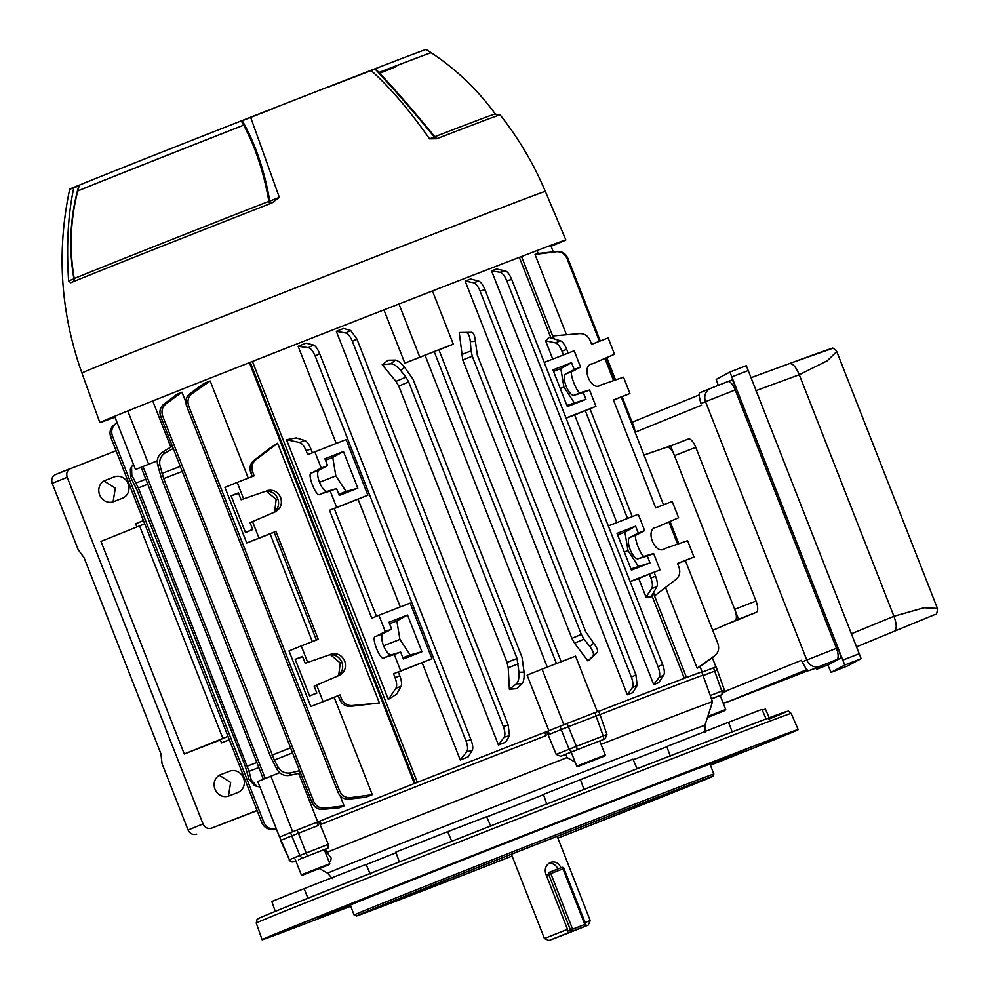 <?xml version="1.0" encoding="UTF-8"?>
<svg xmlns="http://www.w3.org/2000/svg" width="990" height="990" viewBox="0 0 990 990"><rect width="100%" height="100%" fill="white"/><g stroke="black" fill="none" stroke-linecap="round" stroke-linejoin="round"><path stroke-width="1.49" d="M560.229 936.07L577.591 929.288L560.229 936.07M585.201 922.445L590.213 920.564L557.197 836.315M567.505 929.325L567.493 933.125L565.76 933.83L588.221 925.118L568.644 932.914L548.98 940.5L544.426 938.508L567.505 929.325L545.713 873.737C544.401 868.527 546.059 864.728 550.675 862.377C555.316 861.127 558.731 862.934 560.946 867.809M548.98 940.5L567.493 933.125M557.877 868.96A8.786 8.168 67.8 0 0 548.856 863.379M231.115 495.829L238.392 492.871L241.09 499.752L264.033 491.795A11.41 10.618 -112.2 0 1 277.745 498.688A11.41 10.618 -112.2 0 1 272.349 513.03L250.074 522.683L252.772 529.563L245.508 532.533L231.115 495.829L238.578 493.329M266.817 490.656C273.017 489.209 277.633 491.486 280.665 497.5C282.521 503.972 280.69 508.773 275.146 511.892L250.074 522.683M295.193 659.34L302.47 656.37L305.168 663.251L328.111 655.293A11.41 10.618 -112.2 0 1 341.822 662.199A11.41 10.618 -112.2 0 1 336.427 676.541L314.152 686.194L316.85 693.074L309.585 696.032L295.193 659.34L302.655 656.828M330.895 654.167C337.095 652.707 341.711 654.996 344.743 661.011C346.599 667.483 344.768 672.284 339.224 675.403L314.152 686.194M599.433 341.303L567.035 258.613C564.807 253.762 561.231 251.472 556.306 251.732L535.021 254.467L566.478 334.756M535.021 254.467A219.52 1.151 -21.4 0 1 536.258 254.034L554.029 251.856M665.515 587.466L697.133 668.139A219.52 1.151 -21.4 0 1 698.371 667.705L712.911 657.286M653.61 592.441L654.873 595.658L676.021 579.385C679.586 576.23 680.576 572.208 678.991 567.32L677.482 563.446L693.99 557.011L687.592 540.689L664.971 548.522C654.959 556.095 644.131 528.462 656.642 527.274L678.608 517.745L672.21 501.423L655.689 507.858L613.404 399.935L629.912 393.513L623.514 377.178L600.893 385.011C590.882 392.597 580.053 364.964 592.564 363.775L614.53 354.247L608.132 337.912L591.612 344.347L590.102 340.486C587.936 335.808 584.471 333.519 579.707 333.605L553.088 335.932L554.264 338.939M653.351 592.911L686.503 677.494L685.649 677.841A219.52 1.151 -21.4 0 1 702.12 671.876A219.52 1.151 -21.4 0 1 701.799 672.074M686.503 677.494L684.337 678.336L651.878 595.522M332.306 878.551L327.665 873.217A202.579 1.064 -21.4 0 1 340.647 867.71A202.579 1.064 -21.4 0 1 551.48 784.377A202.579 1.064 -21.4 0 1 704.892 725.385L712.515 701.762A218.295 1.139 158.6 0 0 712.515 701.749L701.774 672.012A219.149 1.151 -21.4 0 0 598.678 711.34A219.52 1.151 -21.4 0 1 684.337 678.336M252.425 361.474L417.359 782.335A219.52 1.151 -21.4 0 1 546.901 731.511M417.359 782.335L414.352 783.523L249.406 362.649M318.706 821.539A219.52 1.151 -21.4 0 1 414.352 783.523M592.824 656.791L587.936 660.924L592.923 656.098C594.186 654.217 593.146 651.024 589.817 646.495L593.691 643.178C597.044 647.683 598.232 650.764 597.255 652.398L592.824 656.791M574.547 643.154L571.861 638.377L581.303 634.392L584.026 639.156L574.547 643.154L587.936 660.924M581.303 634.392L472.292 356.227L462.751 359.939L571.861 638.377M462.751 359.939L459.236 332.516L471.809 332.306C473.616 332.789 474.816 335.82 475.41 341.389L470.312 341.575C469.693 336.006 468.282 332.974 466.117 332.504L459.236 332.516M631.373 677.123L635.914 674.858L637.189 685.389L632.759 692.666A219.52 1.151 158.6 0 0 627.301 694.782L632.177 687.877C633.427 685.625 633.154 682.036 631.373 677.123L480.076 291.072C478.059 286.259 475.831 283.474 473.393 282.707L465.176 281.111L627.301 694.782M473.393 282.707L478.764 281.135L470.646 278.994A219.52 1.151 158.6 0 0 465.176 281.111M645.987 597.019L651.692 588.654C652.88 586.377 652.608 582.838 650.863 577.999L655.578 576.168C657.348 580.982 657.781 584.471 656.877 586.625L650.975 597.131L645.987 597.019L638.711 578.445A219.52 1.151 158.6 0 0 630.172 581.712M658.102 666.852L662.57 664.377C664.414 669.376 664.822 672.915 663.807 674.994L658.684 682.679A219.52 1.151 158.6 0 0 653.697 684.597L658.882 677.717C660.182 675.477 659.922 671.851 658.102 666.852L506.769 280.714C504.714 275.814 502.45 273.005 499.987 272.287L491.585 270.926L653.697 684.597M499.987 272.287L505.469 270.951L496.559 269.008A219.52 1.151 158.6 0 0 491.585 270.926M563.446 354.94L561.961 351.165C559.969 346.438 557.766 343.679 555.365 342.862L545.577 340.783L552.754 359.098M545.577 340.783L549.19 337.404L560.563 340.845C562.667 341.76 564.708 344.594 566.688 349.334L561.961 351.165M550.935 337.936L519.342 257.338M438.954 349.866A219.52 1.151 -21.4 0 1 450.487 345.386L453.296 344.136L432.457 290.961M372.302 794.673A219.52 1.151 158.6 0 0 366.003 797.173L348.678 799.165C343.753 799.376 340.189 797.061 337.961 792.21L339.558 790.824C341.785 795.663 345.423 797.94 350.472 797.631L372.302 794.673L334.187 697.381A219.52 1.151 -21.4 0 1 338.221 695.784M248.243 478.096L210.189 381.002A219.52 1.151 158.6 0 0 203.891 383.489L189.795 393.735L192.122 393.587C188.211 396.767 187.085 400.9 188.731 405.962L186.64 406.086C184.981 401.024 186.033 396.903 189.795 393.735M269.614 448.408L277.608 443.235L255.791 459.781C252.116 462.986 251.064 467.032 252.636 471.921L250.792 472.675C249.208 467.787 250.198 463.766 253.749 460.598L269.614 448.408M379.393 702.962L350.076 706.39C345.312 706.476 341.847 704.175 339.681 699.509L341.538 698.767C343.703 703.42 347.23 705.697 352.106 705.561L379.393 702.962L277.608 443.235M311.999 802.506L313.669 801.331C315.86 806.083 319.436 808.347 324.398 808.125L344.099 805.885A219.52 1.151 158.6 0 0 339.335 807.778L322.53 809.424C317.691 809.573 314.177 807.271 311.999 802.506L160.702 416.456C159.068 411.493 160.083 407.422 163.734 404.254L177.222 394.107A219.52 1.151 158.6 0 1 181.974 392.213L165.974 403.883C162.174 407.063 161.085 411.147 162.719 416.122L160.702 416.456M344.099 805.885L340.114 795.712M185.835 402.064L181.974 392.213M170.849 447.146L152.745 400.962M298.708 773.4L317.716 821.923M307.655 662.248L301.257 645.913L318.236 639.305L275.938 531.382L246.72 542.99L270.109 533.87A219.52 1.151 -21.4 0 1 274.143 532.274M258.959 538.003L252.561 521.681M243.577 498.737L237.179 482.415L254.158 475.794L252.636 471.921M246.72 542.99L224.94 487.402L237.179 482.415M341.538 698.767L340.015 694.893L310.798 706.501L334.187 697.381M323.037 701.514L316.639 685.179M310.798 706.501L289.018 650.9L301.257 645.913M498.428 744.987A219.52 1.151 -21.4 0 1 505.68 742.154L509.491 735.669L504.096 737.228C505.358 735.001 505.098 731.437 503.304 726.512L352.353 341.315C350.324 336.501 348.096 333.717 345.671 332.986L336.315 331.316L498.428 744.987L504.096 737.228M336.315 331.316A219.52 1.151 -21.4 0 1 343.555 328.482L350.695 330.487L356.895 339.05L352.353 341.315M398.327 672.049A219.52 1.151 -21.4 0 1 422.124 662.681L460.251 759.974A219.52 1.151 -21.4 0 1 468.183 756.855L472.255 750.42L466.76 751.757C468.072 749.554 467.825 745.94 466.005 740.941L315.179 356.078C313.112 351.178 310.86 348.381 308.41 347.7L298.139 346.302L336.204 443.446M395.072 677.643L399.787 675.799C401.556 680.625 401.989 684.102 401.086 686.268L396.668 694.139L388.303 699.447L395.901 688.285C397.101 686.021 396.817 682.469 395.072 677.643L393.562 673.769L431.962 658.697L410.169 603.108L378.91 615.285L385.308 631.608L376.002 636.372C369.889 635.147 380.717 662.78 384.33 657.607L394.305 654.538L400.703 670.874M378.91 615.285L371.77 618.181L329.484 510.258L367.884 495.186L346.092 439.597L307.692 454.67L306.182 450.809C304.178 446.082 301.975 443.31 299.574 442.505L286.518 439.721L388.303 699.447M286.518 439.721L296.245 437.902L304.772 440.476C306.875 441.404 308.917 444.225 310.897 448.965L306.182 450.809M298.139 346.302A219.52 1.151 -21.4 0 1 306.071 343.183L313.36 344.978C315.513 345.819 317.604 348.69 319.646 353.603L315.179 356.078M398.76 386.112L395.975 381.373L405.937 377.178L400.678 370.507C397.002 366.127 393.772 363.899 390.963 363.8L382.214 364.765L388.092 360.224L395.282 360.1C397.819 360.434 400.9 362.798 404.551 367.191L413.065 379.294L522.077 657.459L524.057 672.111C524.366 677.816 523.71 681.677 522.101 683.682L516.805 688.632L509.392 689.288L508.217 667.755L507.041 662.397L517.04 658.499L408.66 381.93L398.76 386.112L507.041 662.397M382.214 364.765L395.975 381.373M383.947 309.87L404.836 363.169A219.52 1.151 -21.4 0 1 425.081 355.274L547.297 667.112M548.881 730.719L527.101 675.143L542.062 669.153L563.842 724.742M312.32 641.607L270.109 533.87M339.681 699.509L338.172 695.648L340.015 694.893M316.367 640.023L274.094 532.137L275.938 531.382M210.189 381.002L192.122 393.587M339.558 790.824L188.731 405.962M677.63 544.141L668.943 521.94M252.289 476.524L250.792 472.675M613.553 380.63L604.865 358.442M229.358 739.815L221.5 742.871L229.309 739.691M228.022 736.424L220.213 739.604L221.5 742.871M143.439 520.591L135.63 523.772L136.855 526.903M314.832 451.774L321.23 468.097L311.924 472.861C305.811 471.636 316.639 499.269 320.253 494.097L330.227 491.04L336.625 507.363M311.924 472.861L319.052 470.077L327.579 465.634L321.23 468.097M327.579 465.634L324.881 458.754L343.456 451.514L332.751 457.43L325.475 460.263M332.751 457.43L335.833 475.893L346.079 491.448L357.836 488.206L343.456 451.514M357.836 488.206L339.261 495.446L336.563 488.565L330.227 491.04M319.052 470.077A11.41 4.183 -111.3 0 0 319.485 482.229A11.41 4.183 -111.3 0 0 327.381 491.325L336.563 488.565M376.002 636.372L383.13 633.588L391.656 629.133L385.308 631.608M391.656 629.133L388.959 622.252L407.534 615.025L396.829 620.94L389.553 623.774M396.829 620.94L399.911 639.404L410.157 654.947L421.913 651.717L407.534 615.025M421.913 651.717L403.338 658.956L400.641 652.076L394.305 654.538M383.13 633.588A11.41 4.183 -111.3 0 0 383.563 645.727A11.41 4.183 -111.3 0 0 391.458 654.836L400.641 652.076M334.249 508.538A219.52 1.151 -21.4 0 1 358.046 499.183L400.282 606.957M376.46 616.275L334.199 508.427L329.484 510.258M312.382 452.764L310.897 448.965M632.239 516.607L589.99 408.796L595.955 406.346L566.02 418.015M595.955 406.346L589.557 390.023L583.221 392.486L585.919 399.366L567.344 406.605L552.952 369.901L571.539 362.674L574.225 369.555L580.573 367.08L574.175 350.757L544.228 362.414M655.578 576.168L654.068 572.294L660.033 569.856L630.098 581.514M660.033 569.856L653.635 553.521L647.299 555.996L649.997 562.877L631.422 570.116L617.03 533.412L635.617 526.173L638.303 533.066L644.651 530.591L638.253 514.268L608.306 525.925M566.094 418.201A219.52 1.151 158.6 0 1 574.633 414.946L616.832 522.609M568.161 353.096L566.688 349.334M580.573 367.08L572.839 371.225C567.518 369.703 578.346 397.324 581.167 392.473L589.557 390.023M644.651 530.591L636.916 534.736C631.595 533.202 642.423 560.835 645.245 555.972L653.635 553.521M638.711 578.445L654.068 572.294M650.863 577.999L649.341 574.138M627.524 518.438L585.263 410.627L589.99 408.796M574.633 414.946L585.263 410.627M505.469 270.951C507.61 271.743 509.702 274.601 511.743 279.514L506.769 280.714M662.57 664.377L511.743 279.514M693.99 557.011L677.556 563.644M629.912 393.513L613.478 400.133M635.37 432.976L634.318 427.853L622.104 396.693M615.545 379.937L606.796 357.6M600.274 340.981L567.876 258.303C565.698 253.551 562.196 251.262 557.345 251.435L538.127 253.477M712.33 657.707L715.918 666.864M258.836 767.559L249.035 771.309L251.312 780.046L256.954 786.431L254.467 785.528L248.948 779.192L245.186 766.099L136.806 489.53L130.68 477.403L130.358 469.173L131.559 466.785L131.819 475.113L130.68 477.403M263.389 779.192L141.137 467.218L157.249 460.907M265.246 778.437L142.981 466.463M593.691 643.178L585.709 631.744L477.329 355.187L475.41 341.389M461.464 354.618L471.054 350.881L470.312 341.575M471.054 350.881L472.292 356.227M584.026 639.156L589.817 646.495M405.937 377.178L408.66 381.93M517.04 658.499L518.958 672.297L524.057 672.111M292.533 752.858L274.341 760.073L163.697 478.578L159.935 465.486L157.559 464.632C156.593 459.187 158.326 454.917 162.768 451.836L172.384 446.267M300.44 773.017L289.575 775.418C284.217 776.16 280.046 774.205 277.064 769.552L270.542 756.694L161.531 478.529L157.559 464.632M274.341 760.073L278.202 767.275C281.197 771.903 285.405 773.772 290.85 772.868L299.537 770.703M249.035 771.309L138.34 487.971L131.819 475.113M561.169 661.704L438.904 349.742L434.189 351.574L556.442 663.548M425.081 355.274L434.189 351.574M399.787 675.799L398.277 671.938L393.562 673.769M478.764 281.135C480.893 281.989 482.959 284.823 484.964 289.662L480.076 291.072M635.914 674.858L484.964 289.662M503.304 726.512L508.192 725.101L356.895 339.05M508.192 725.101L509.491 735.669M466.005 740.941L470.98 739.74L319.646 353.603M470.98 739.74C472.812 744.727 473.245 748.291 472.255 750.42M431.962 658.697L422.124 662.681M460.251 759.974L466.76 751.757M367.884 495.186L358.046 499.183M313.669 801.331L162.719 416.122M337.961 792.21L186.64 406.086M117.167 422.73L115.694 423.819C111.919 427.024 110.843 431.12 112.476 436.095L110.793 437.271C109.16 432.308 110.175 428.249 113.862 425.106L117.142 422.668M276.346 828.927L272.287 829.36C267.449 829.533 263.934 827.244 261.756 822.48L263.761 822.146L112.476 436.095M263.761 822.146C265.951 826.898 269.515 829.187 274.49 828.989L276.297 828.803M261.756 822.48L110.793 437.271M697.133 668.139L714.656 655.776C718.455 652.645 719.52 648.537 717.849 643.475L685.352 560.538M678.769 543.745L670.044 521.47M663.51 504.813L621.275 397.027M614.691 380.234L605.967 357.959M113.862 425.106L115.694 423.819M274.49 828.989L272.287 829.36M350.472 797.631L348.678 799.165M163.734 404.254L165.974 403.883M324.398 808.125L322.53 809.424M308.41 347.7L313.36 344.978M345.671 332.986L350.695 330.487M637.189 685.389L632.177 687.877M663.807 674.994L658.882 677.717M279.613 772.72L257.759 781.481L279.539 837.057M270.876 776.135L292.656 831.736M542.062 669.153L575.549 656.11L597.341 711.699M256.954 786.431L259.9 786.926M509.392 689.288L516.396 683.892C518.376 681.863 519.23 678.001 518.958 672.297M157.249 460.783L135.494 469.507L114.642 416.295M135.494 469.507L141.174 467.317M148.611 464.174L127.772 410.974M453.296 344.136L419.797 357.18L398.958 304.017M419.797 357.18L404.836 363.169M553.274 251.856L550.737 245.384M133.452 464.285L131.559 466.785M173.262 448.507L165.417 452.789C160.801 455.808 158.969 460.041 159.935 465.486M644.02 455.054L670.626 445.846L738.552 619.158L712.713 630.358M630.964 568.941L649.997 562.877M617.636 534.934L624.9 532.1L627.994 550.564L638.228 566.107M635.617 526.173L624.9 532.1M636.916 534.736L629.788 537.508A11.41 4.183 -111.3 0 0 630.209 549.66A11.41 4.183 -111.3 0 0 638.117 558.756L647.299 555.996M629.788 537.508L638.303 533.066M624.319 551.987L627.994 550.564M566.886 405.43L585.919 399.366M553.558 371.423L560.823 368.589L563.916 387.053L574.15 402.596M571.539 362.674L560.823 368.589M572.839 371.225L565.711 374.01A11.41 4.183 -111.3 0 0 566.132 386.15A11.41 4.183 -111.3 0 0 574.039 395.245L583.221 392.486M565.711 374.01L574.225 369.555M560.241 388.488L563.916 387.053M410.157 654.947L402.881 657.781M399.911 639.404L383.575 645.765M346.079 491.448L338.803 494.27M335.833 475.893L319.498 482.266M316.763 692.839L309.585 696.032M330.611 654.774L340.226 662.954L338.753 675.13M328.111 655.293L305.168 663.251M340.226 662.954L341.859 662.285M252.685 529.341L245.508 532.533M266.533 491.275L276.148 499.443L274.675 511.62M264.033 491.795L241.09 499.752M276.148 499.443L277.782 498.774M250.26 362.315L415.194 783.177M521.52 256.509L553.757 338.79M350.46 905.602L319.04 917.953L350.485 905.664M709.682 763.797L741.263 751.46L709.682 763.797M429.771 872.834L461.352 860.496L429.771 872.834M316.998 917.73L348.579 905.392L316.998 917.73M712.862 763.538L744.443 751.2L712.862 763.538M592.428 809.065L624.009 796.727L592.428 809.065M557.89 838.109A191.429 1.002 158.6 0 0 700.598 781.506A191.429 1.002 158.6 0 0 712.862 776.309A191.429 1.002 158.6 0 0 567.988 832.033A191.429 1.002 158.6 0 0 368.676 910.8A191.429 1.002 158.6 0 0 356.425 915.998A191.429 1.002 158.6 0 0 512.115 856.053M356.425 915.998L354.148 915.008A193.174 1.015 -21.4 0 1 354.135 915.008A193.174 1.015 -21.4 0 1 366.523 909.748A193.174 1.015 -21.4 0 1 567.183 830.449A193.174 1.015 -21.4 0 1 713.864 774.032L712.862 776.309M713.864 774.032L710.016 764.218A193.174 1.015 158.6 0 0 563.335 820.636A193.174 1.015 158.6 0 0 362.674 899.947A193.174 1.015 158.6 0 0 350.299 905.194L354.135 915.008M295.8 860.83A241.61 1.262 158.6 0 0 293.758 861.671A3.514 3.341 -112.3 0 1 289.414 859.728A245.124 1.287 -21.4 0 1 294.228 857.761A245.124 1.287 -21.4 0 1 299.896 855.459L291.753 835.869L318.038 825.573L316.85 822.257L317.901 821.849L318.038 825.573M712.515 701.749A218.295 1.139 158.6 0 0 601.054 744.332M604.902 738.936A3.514 3.49 66 0 0 605.051 738.874L603.034 739.654A241.61 1.262 158.6 0 0 576.638 749.937L560.736 756.273A218.419 1.139 -21.4 0 1 565.872 754.269L567.072 757.573L575.128 762.114M567.072 757.573A218.295 1.139 158.6 0 0 326.96 852.303L325.561 849.074A218.419 1.139 -21.4 0 1 327.975 848.096L304.091 857.464A3.514 3.18 -112 0 1 299.896 855.459L328.284 844.322L327.975 848.096M329.076 861.807L330.536 861.548L331.229 858.144L326.96 852.303M350.707 906.234A287.892 1.51 -21.4 0 1 262.115 939.745A287.892 1.51 -21.4 0 1 280.566 931.924A287.892 1.51 -21.4 0 1 579.608 813.731A287.892 1.51 -21.4 0 1 798.2 729.667A287.892 1.51 -21.4 0 1 779.749 737.488A287.892 1.51 -21.4 0 1 710.424 765.258M512.09 855.991A178.819 0.941 -21.4 0 1 368.144 911.394A178.819 0.941 -21.4 0 1 379.603 906.543A178.819 0.941 -21.4 0 1 565.327 833.135A178.819 0.941 -21.4 0 1 701.13 780.9A178.819 0.941 -21.4 0 1 689.671 785.763A178.819 0.941 -21.4 0 1 557.865 838.047M548.138 731.016L549.425 734.283L547.383 731.313L567.097 723.467A245.805 1.287 -21.4 0 1 594.891 712.639L598.628 711.216L599.965 714.471L596.203 715.906A245.867 1.287 -21.4 0 0 568.384 726.734L576.403 746.373A245.124 1.287 -21.4 0 1 603.182 735.941L594.891 712.639M321.218 824.311L319.25 821.316L320.018 821.007A219.149 1.151 -21.4 0 1 544.785 732.34L545.985 731.857L546.072 735.595A219.273 1.151 158.6 0 0 321.218 824.311L320.018 821.007M328.284 844.322L318.829 821.49A219.396 1.151 -21.4 0 1 319.25 821.316M560.736 756.273L556.17 754.417L546.827 731.536A219.396 1.151 -21.4 0 0 545.985 731.857M703.172 675.23A219.273 1.151 158.6 0 0 600.002 714.594M599.779 741.065A218.419 1.139 -21.4 0 1 602.601 739.963M549.425 734.283L568.384 726.734L567.097 723.467M703.271 675.514L717.156 670.168M318.829 821.49L317.901 821.849M701.898 672.284L715.82 666.926M280.554 840.448L289.414 859.728L279.638 837.02A245.805 1.287 -21.4 0 1 290.528 832.59L316.85 822.257M279.638 837.02L280.863 840.312A245.867 1.287 -21.4 0 1 291.753 835.869L290.528 832.59M766.112 718.988L761.941 709.36L728.491 722.292L666.802 746.522L670.403 756.422M637.102 768.723L632.957 759.157L580.449 779.625L543.436 794.438L546.888 804.4M490.854 826.365L486.622 816.713L447.678 831.674L451.737 841.265M370.211 874.096L366.139 864.381L304.128 888.636L307.927 898.227M565.872 754.269L571.242 752.202M711.872 698.804A241.61 1.262 158.6 0 0 722.205 694.596L721.029 695.029A3.514 2.091 -111.2 0 0 721.735 691.107L724.086 690.228M293.758 861.671L294.933 861.226A3.514 2.091 68.8 0 1 294.921 861.238A3.514 2.091 68.8 0 1 294.909 861.238L294.933 861.226M324.324 849.68L325.599 849.173M399.317 861.931L395.851 852.093L447.678 831.674M275.294 911.382L271.805 901.482L304.128 888.636M762.312 710.214L765.431 709.063L769.218 717.812M573.012 751.361A3.514 2.821 -111.8 0 1 569.139 749.232L576.403 746.373A3.514 1.077 -111.3 0 1 576.638 749.937M603.034 739.654A3.514 1.485 -111.3 0 0 603.182 735.941L606.919 734.518L599.965 714.471M307.42 856.14L297.111 829.979M722.205 694.596A3.514 3.341 67.7 0 0 722.255 694.572L724.395 690.117M599.73 740.941L605.236 755.011L576.725 766.186L578.172 766.409L604.333 756.162L578.172 766.409M600.039 757.857L582.454 764.701L600.039 757.857M114.234 476.895L105.225 480.397A11.41 10.469 67.9 0 0 99.631 494.827A11.41 10.469 67.9 0 0 113.553 501.658L122.562 498.156A11.41 10.469 67.9 0 0 123.069 497.933A11.41 10.469 67.9 0 0 128.094 483.59A11.41 10.469 67.9 0 0 114.493 476.796A11.41 10.469 67.9 0 0 114.234 476.895M229.569 771.21L220.572 774.712A11.41 10.469 67.9 0 0 214.978 789.141A11.41 10.469 67.9 0 0 228.9 795.972L237.897 792.47A11.41 10.469 67.9 0 0 238.417 792.248A11.41 10.469 67.9 0 0 243.441 777.905A11.41 10.469 67.9 0 0 229.841 771.111A11.41 10.469 67.9 0 0 229.569 771.21M70.636 468.418C67.184 470.25 66.033 473.208 67.196 477.304L52.21 483.368C51.059 479.271 52.235 476.289 55.762 474.445L116.065 450.735M67.196 477.304L203.037 823.94C204.967 827.739 207.826 829.137 211.613 828.135L257.041 810.451M220.349 739.938L184.276 753.984L227.997 736.362M144.701 523.809L100.968 541.419L184.276 753.984M139.541 525.814L222.849 738.367M52.21 483.368L78.235 549.759L84.063 557.679L160.912 753.774L162.038 763.612L188.063 830.004L203.037 823.94M211.613 828.135L257.115 810.637M219.335 775.294L230.658 782.459L228.43 796.133M103.987 480.979L115.323 488.144L113.083 501.831M196.725 834.162C192.889 835.176 189.993 833.79 188.063 830.004M328.47 87.046A155.492 0.817 -21.4 0 1 375.631 68.867M242.265 120.693A155.492 0.817 -21.4 0 1 274.032 108.257M551.071 246.25A250.26 1.312 158.6 0 0 565.859 239.951A250.26 1.312 158.6 0 0 375.829 313.038A250.26 1.312 158.6 0 0 115.892 415.775A250.26 1.312 158.6 0 0 99.854 422.582L81.922 373.02A248.874 1.299 158.6 0 1 97.874 366.263A248.874 1.299 158.6 0 1 356.375 264.095A248.874 1.299 158.6 0 1 545.354 191.404C533.697 163.857 518.599 138.328 500.086 114.84A234.667 1.225 158.6 0 0 436.763 138.724L429.549 138.835C409.303 109.94 389.763 87.108 370.916 70.352L375.408 68.644L378.972 72.431M429.549 138.835L434.771 136.719C415.54 113.157 396.965 91.736 379.022 72.468L378.873 72.468A193.174 1.015 -21.4 0 1 431.182 52.73L426.146 49.5A189.672 0.99 158.6 0 0 375.408 68.644M242.166 120.533C255.197 143.265 264.404 170.131 269.775 201.131A3.514 0.854 -9.7 0 1 268.872 201.329C263.823 172.446 255.42 147.065 243.664 125.198L241.275 120.891L250.606 117.216L279.329 197.356L272.114 202.863A234.667 1.225 158.6 0 0 78.148 279.712A234.667 1.225 158.6 0 0 70.81 282.719L68.595 280.95C66.293 244.988 68.062 213.778 73.916 187.308A193.174 1.015 158.6 0 0 69.696 189.189A193.174 1.015 158.6 0 0 78.767 185.984M73.916 187.308L79.349 185.13L77.777 190.946M241.275 120.891A189.672 0.99 158.6 0 0 79.349 185.13M370.916 70.352A193.174 1.015 158.6 0 0 250.606 117.216M384.132 71.169A142.634 0.743 -21.4 0 1 379.121 73.359M396.483 66.33A155.913 0.817 -21.4 0 1 379.257 73.508M378.687 72.889A155.913 0.817 -21.4 0 1 393.401 67.357M77.752 191.008A193.211 1.015 -21.4 0 1 243.664 125.198L243.8 125.087A193.174 1.015 -21.4 0 0 77.727 190.971L77.752 191.008C70.327 220.3 69.164 249.48 74.262 278.537A230.484 1.213 -21.4 0 1 268.872 201.329L269.664 203.816M68.595 280.95L73.928 278.821C68.446 247.661 70.117 216.476 78.965 185.279M437.803 138.328A3.514 3.094 -110.8 0 1 434.325 137.028C413.696 111.771 393.871 89.038 374.888 68.842M379.022 72.468A193.211 1.015 -21.4 0 1 431.232 52.767L431.182 52.73M498.725 115.285L495.235 113.912A230.484 1.213 -21.4 0 0 434.771 136.719A3.514 2.525 -111.1 0 0 437.84 138.315M99.854 422.582A250.26 1.312 158.6 0 0 114.976 417.149M269.713 203.804A3.514 1.139 68.5 0 0 269.775 201.131L279.329 197.356M805.476 667.854L801.43 660.293L802.222 661.865L806.776 660.008L705.536 401.668L700.982 403.524L700.648 402.584C698.853 395.728 698.767 392.374 700.4 392.535L710.56 388.402M727.811 381.596L732.377 379.814L727.798 381.596A10.531 3.861 -111.3 0 0 727.774 381.608L710.696 388.352A10.531 9.801 -112.2 0 1 710.82 388.303L727.774 381.608A10.531 3.861 -111.3 0 1 735.199 389.961L836.439 648.302L837.887 647.732L736.647 389.392L705.536 401.668A10.531 9.801 -112.2 0 1 710.696 388.352L700.4 392.535M809.337 670.502A1067.529 5.593 -21.4 0 1 809.783 670.341A1067.529 5.593 -21.4 0 1 822.566 666.282A1067.529 5.593 -21.4 0 1 817.678 668.807A1067.529 5.593 -21.4 0 1 816.75 669.228L828.58 664.612L841.302 657.781L809.337 670.502C808.224 671.653 805.984 669.079 802.618 662.768L802.185 661.765M816.861 667.891A1.757 1.745 65.6 0 1 817.678 668.807L816.799 667.904M815.921 668.201L816.75 669.228L828.58 664.612M732.377 379.814L736.647 389.392M837.887 647.732L841.302 657.781M734.976 620.619A10.531 3.861 -111.3 0 0 734.704 609.345L756.014 601.041A10.531 3.861 68.7 0 1 756.286 612.315L724.21 625.383M688.384 438.991L670.651 445.896L688.359 438.991A10.531 3.861 68.7 0 1 688.384 438.991A10.531 3.861 68.7 0 1 695.784 447.344L674.475 455.647L734.704 609.345M674.475 455.647A10.531 3.861 -111.3 0 0 667.062 447.294M695.784 447.344L756.014 601.041M699.373 397.485L701.019 403.611M847.403 666.023L831.006 672.408L844.742 665.045L729.915 372.03L746.312 365.644L861.139 658.647L847.403 666.023L831.006 672.42L827.813 664.909M746.312 365.644L729.915 372.03L716.178 379.405L718.245 385.345M836.76 351.537L827.293 360.744L799.277 374.74C795.997 366.931 792.693 363.219 789.377 363.602L751.262 377.623L789.377 363.602C813.632 354.655 838.58 345.708 828.679 349.841M932.753 615.409L856.734 646.742L934.993 614.505C936.441 614.914 937.245 612.884 937.431 608.429L937.443 608.466M755.741 390.741L799.277 374.74L893.933 616.275L924.091 607.749L937.431 608.429L836.773 351.561C833.877 348.418 832.343 347.391 832.157 348.517L789.438 363.578M720.163 695.438L725.67 709.484L707.788 716.413M707.442 717.49L724.767 710.622L707.491 717.317M707.454 717.453L721.017 712.082L707.479 717.354M328.903 864.815L302.742 875.073L328.903 864.815L329.806 863.676L301.294 874.851L295.156 859.184M319.263 868.539L306.492 873.613L319.263 868.539M567.505 931.231L570.488 930.018L548.695 874.418L546.356 875.37M567.876 933.001A1.757 1.757 0 0 1 567.493 933.1A1.757 1.634 67.8 0 0 567.876 933.001L567.876 933.001A1.757 0.644 -111.3 0 0 567.876 933.001L580.053 928.249A1.757 1.634 67.8 0 0 580.103 928.236A1.757 1.634 67.8 0 0 580.078 928.249A1.757 0.644 68.7 0 1 580.053 928.261L584.843 926.306A1.757 1.757 0 0 0 585.82 924.029L584.781 924.437L563.001 868.836L550.811 873.588L572.604 929.177L584.781 924.437A1.757 0.644 68.7 0 1 584.83 926.306L567.876 933.001L584.83 926.306A1.757 1.634 67.8 0 0 585.709 924.078L563.916 868.49A1.757 1.634 67.8 0 0 561.763 867.45L549.586 872.19A1.757 1.634 67.8 0 0 549.561 872.202A1.757 1.634 67.8 0 0 548.695 874.418L550.811 873.588A1.757 0.644 68.7 0 0 549.586 872.19A1.757 0.644 68.7 0 1 549.586 872.19A1.757 1.757 0 0 0 549.561 872.202L561.763 867.45A1.757 0.644 -111.3 0 1 563.001 868.836L564.028 868.44A1.757 1.757 0 0 0 561.763 867.45M572.641 931.058A1.757 0.644 -111.3 0 0 572.604 929.177L570.488 930.018A1.757 1.634 67.8 0 0 572.641 931.058M275.146 511.892L272.349 513.03M339.224 675.403L336.427 676.541M404.551 367.191L400.678 370.507M182.259 471.475L163.697 478.578M272.077 755.147L290.565 747.809M277.064 769.552L278.202 767.275M147.807 484.221L138.34 487.971M247.352 766.149L256.856 762.498M248.948 779.192L251.312 780.046M352.106 705.561L350.076 706.39M253.749 460.598L255.791 459.781M656.877 586.625L651.692 588.654M401.086 686.268L395.901 688.285M299.574 442.505L304.772 440.476M555.365 342.862L560.563 340.845M518.277 663.832L508.217 667.755M136.063 483.046L145.827 479.172M162.001 473.418L180.279 466.414M162.768 451.836L165.417 452.789M390.963 363.8L395.282 360.1M466.117 332.504L471.809 332.306M522.101 683.682L516.396 683.892M597.255 652.398L592.923 656.098M290.85 772.868L289.575 775.418M645.245 555.972L638.117 558.756M581.167 392.473L574.039 395.245M384.33 657.607L391.458 654.836M320.253 494.097L327.381 491.325M276.458 910.911A283.759 1.485 -21.4 0 1 618.787 775.851A283.759 1.485 -21.4 0 1 768.475 719.26M791.171 713.419A287.273 1.51 158.6 0 0 573.024 797.321A287.273 1.51 158.6 0 0 274.651 915.255A287.273 1.51 158.6 0 0 256.237 923.064L262.078 939.634A287.88 1.51 -21.4 0 1 280.517 931.813A287.88 1.51 -21.4 0 1 579.546 813.632A287.88 1.51 -21.4 0 1 798.15 729.543L791.171 713.419C786.704 710.177 790.849 710.783 783.622 712.503C758.266 720.869 357.217 877.771 276.408 910.924C248.193 922.544 261.026 917.507 257.041 919.425L256.237 923.064M546.072 735.595L544.785 732.34M556.17 754.417L569.139 749.232L559.907 726.301M710.313 695.524L721.735 691.107L713.493 667.792M666.889 746.757A200.203 1.052 158.6 0 0 633.216 759.738M543.522 794.673A200.203 1.052 158.6 0 0 486.721 816.936M396.074 852.712A200.203 1.052 158.6 0 0 366.238 864.604M721.029 695.029L711.451 698.742M304.091 857.464A241.61 1.262 158.6 0 0 298.51 859.728M580.449 779.625L583.976 789.426M728.491 722.292L732.216 731.919M55.762 474.445L70.488 468.48M72.48 282.026A3.514 2.982 -111.9 0 0 73.928 278.821A3.514 0.879 169.8 0 0 74.262 278.537A3.514 3.378 67.6 0 1 72.517 282.014M632.127 422.247L699.274 394.899L632.127 422.247M806.999 669.562L726.71 702.269L808.496 670.502L733.887 699.546A10.531 4.034 -111.3 0 0 733.912 699.546L723.245 703.296M756.286 612.315L737.105 619.789M701.465 405.219L635.32 432.16M724.581 691.589L801.43 660.293M726.326 691.255L724.519 691.948M819.757 666.258A10.531 9.801 67.8 0 1 806.776 660.008L836.439 648.302A10.531 3.861 68.7 0 1 836.711 659.575M723.084 702.888A10.531 9.801 67.8 0 0 726.71 702.269M851.041 633.909L893.933 616.275C896.829 624.232 896.952 629.244 894.292 631.286M748.452 370.433L732.055 376.819M843.035 660.021L859.431 653.635M861.139 658.647L844.742 665.045M544.426 938.508L511.409 854.259M588.221 925.118L590.213 920.564M702.12 671.876L700.029 666.53M538.275 253.787L537.013 250.581M724.408 690.117L716.129 666.79M704.892 725.385L705.115 732.452M327.665 873.217L319.448 868.601M289.105 859.877C290.689 862.092 292.632 862.55 294.921 861.238M711.909 698.791L722.255 694.572M605.051 738.874L606.957 734.506M604.333 756.162L605.236 755.011M571.193 752.091L576.725 766.186M545.354 191.404L565.859 239.951M495.235 113.912C477.564 89.694 456.242 69.312 431.232 52.767M81.922 373.02C60.539 312.902 56.455 251.621 69.696 189.189M724.767 710.622L725.67 709.484M302.742 875.073L301.294 874.851M324.275 849.556L329.806 863.676"/></g></svg>

